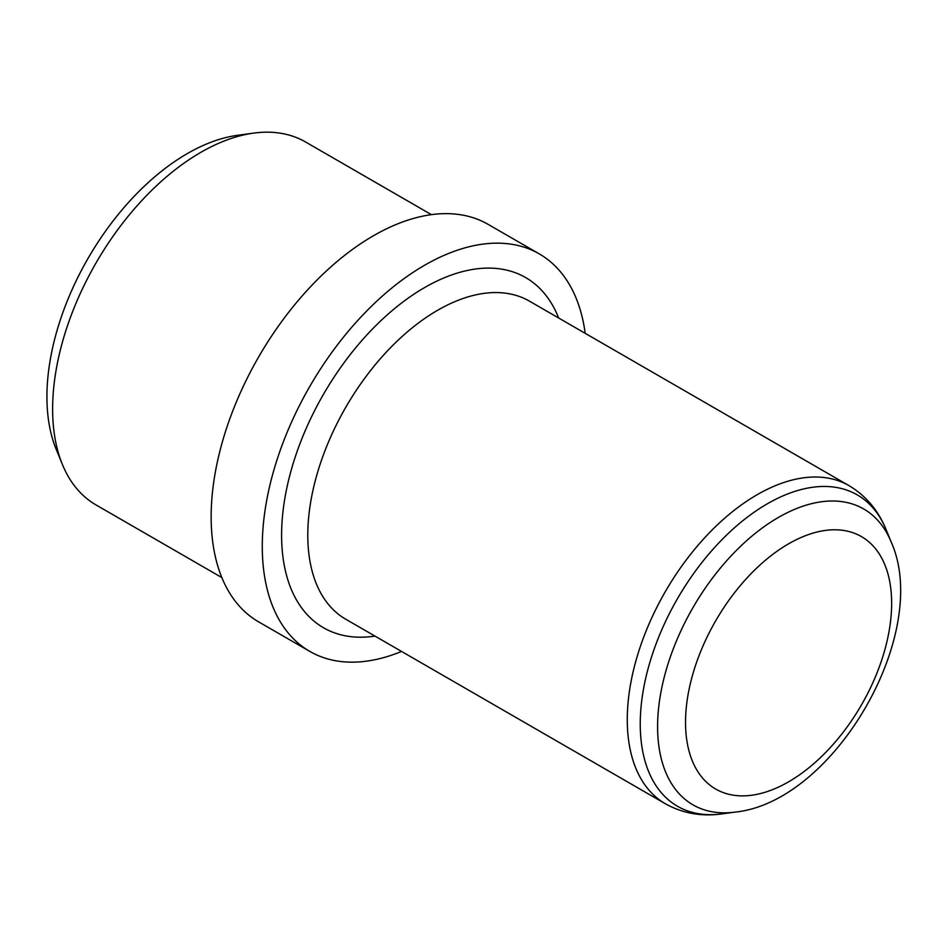 <?xml version="1.0" encoding="UTF-8"?>
<svg xmlns="http://www.w3.org/2000/svg" width="947" height="947" viewBox="0 0 947 947"><rect width="100%" height="100%" fill="white"/><g stroke="black" fill="none" stroke-linecap="round" stroke-linejoin="round"><path stroke-width="1.42" d="M62.372 464.421L56.169 449.257A198.55 114.634 -60 0 1 88.047 258.377A198.55 114.634 -60 0 1 237.425 135.326L253.654 133.113A209.547 120.979 120 0 0 96.014 262.97A209.547 120.979 120 0 0 62.372 464.421A209.547 120.979 120 0 0 96.014 504.929L221.858 577.587M431.406 214.649L305.561 141.991A209.547 120.979 120 0 0 253.654 133.113M401.54 651.441A229.494 132.497 -60 0 1 309.811 651.406L258.685 621.895A229.494 132.497 -60 0 1 258.685 356.889A229.494 132.497 -60 0 1 488.178 224.392L539.305 253.903A229.494 132.497 -60 0 1 585.199 333.332M309.811 651.406A229.494 132.497 -60 0 1 309.811 386.412A229.494 132.497 -60 0 1 539.305 253.903M891.186 542.027C931.895 632.892 834.319 801.896 735.274 812.076A170.803 98.606 -60 0 1 659.597 700.2A170.803 98.606 -60 0 1 778.363 517.464A170.803 98.606 -60 0 1 891.186 542.027L886.12 529.633A179.776 103.803 120 0 0 767.366 503.78A179.776 103.803 120 0 0 642.35 696.116A179.776 103.803 120 0 0 722.005 813.887C701.431 816.74 682.527 813.355 665.315 803.719A183.659 106.04 -60 0 1 637.153 656.555A183.659 106.04 -60 0 1 757.138 494.713A183.659 106.04 -60 0 1 848.962 485.622L529.48 301.158A183.659 106.04 120 0 0 437.644 310.261A183.659 106.04 120 0 0 317.671 472.103A183.659 106.04 120 0 0 345.821 619.267L665.315 803.719M788.591 543.827A145.755 84.153 120 0 0 699.336 773.865A145.755 84.153 120 0 0 877.845 670.796A145.755 84.153 120 0 0 788.591 543.827M374.988 636.1A202.173 116.718 -60 0 1 283.84 504.822A202.173 116.718 -60 0 1 424.564 287.592A202.173 116.718 -60 0 1 558.647 318.003M735.274 812.076L722.005 813.887M886.12 529.633C878.295 510.386 865.913 495.719 848.962 485.622"/></g></svg>
